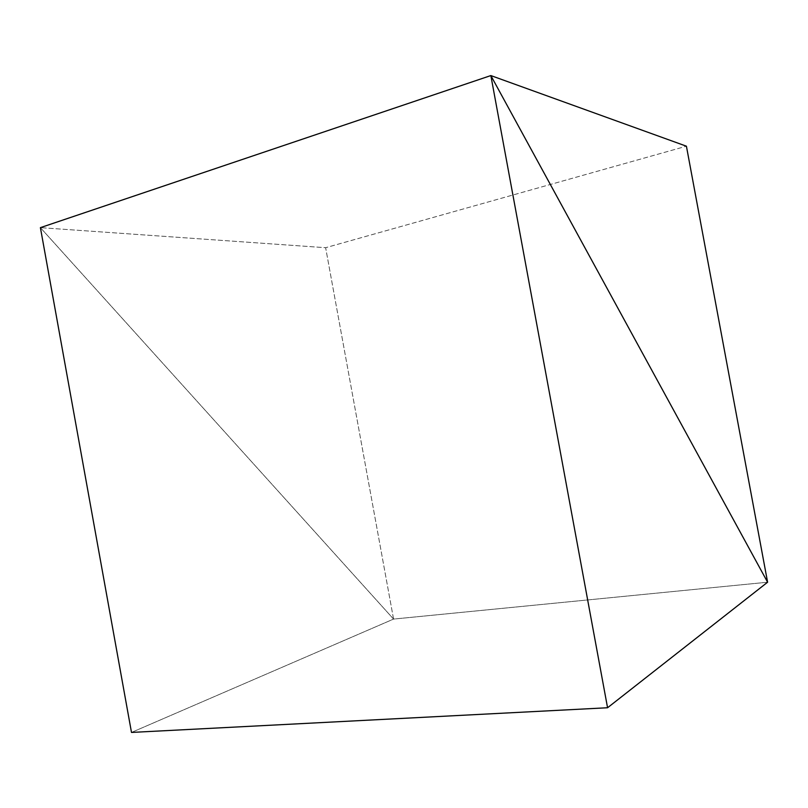 <?xml version="1.0" encoding="UTF-8"?>
<svg xmlns="http://www.w3.org/2000/svg" width="808" height="808" viewBox="0 0 808 808"><rect width="100%" height="100%" fill="white"/><g stroke="black" fill="none" stroke-linecap="round" stroke-linejoin="round"><path stroke-width="0.61" stroke-dasharray="4.04 3.03" d="M767.6 582.215L393.567 619.08L40.4 227.644L325.634 247.703L393.567 619.08L767.6 582.215L393.567 619.08L325.634 247.703L686.416 146.197L325.634 247.703L40.4 227.644L393.567 619.08L767.6 582.215M40.4 227.644L393.567 619.08L131.492 732.432L393.567 619.08L40.4 227.644"/><path stroke-width="1.21" d="M40.4 227.644L490.85 75.568L767.6 582.215L686.416 146.197L490.85 75.568L40.4 227.644L490.85 75.568L767.6 582.215L686.416 146.197L490.85 75.568L40.4 227.644L131.492 732.432L607.565 707.747L767.6 582.215L490.85 75.568L607.565 707.747L131.492 732.432L40.4 227.644M767.6 582.215L490.85 75.568L607.565 707.747L767.6 582.215"/></g></svg>
